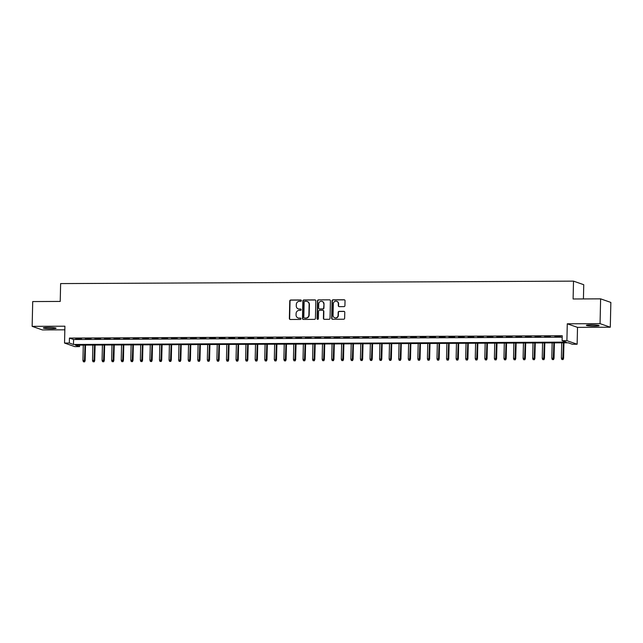 <?xml version="1.0" encoding="UTF-8"?>
<svg xmlns="http://www.w3.org/2000/svg" width="643" height="643" viewBox="0 0 643 643"><rect width="100%" height="100%" fill="white"/><g stroke="black" fill="none" stroke-linecap="round" stroke-linejoin="round"><path stroke-width="0.96" d="M301.35 300.651A0.683 0.651 -70.8 0 0 300.707 299.976L290.724 300.024A0.981 0.932 -70.8 0 0 289.76 300.996L289.366 318.518A0.981 0.932 -70.8 0 0 290.282 319.491L300.265 319.442A0.683 0.651 -70.8 0 0 300.506 318.108A0.683 0.651 -70.8 0 0 300.297 318.076L299.003 318.084A3.127 2.99 -70.8 0 1 296.069 314.982L296.101 313.519A3.127 2.99 -70.8 0 1 299.18 310.392L300.466 310.384A0.683 0.651 -70.8 0 0 300.707 309.058A0.683 0.651 -70.8 0 0 300.498 309.026L299.204 309.034A3.127 2.99 -70.8 0 1 296.27 305.931L296.302 304.469A3.127 2.99 -70.8 0 1 299.381 301.342L300.675 301.334A0.683 0.651 -70.8 0 0 301.35 300.651M301.045 300.072A0.683 0.651 -70.8 0 0 300.98 300.072L290.998 300.12A0.981 0.932 -70.8 0 0 290.041 301.093L289.639 318.615A0.981 0.932 -70.8 0 0 290.122 319.475M300.635 318.181A0.683 0.651 -70.8 0 0 300.57 318.172L299.003 318.084M300.844 309.122A0.683 0.651 -70.8 0 0 300.771 309.122L299.204 309.034M590.957 324.868A6.374 0.603 -178.7 0 0 586.36 325.342A6.374 0.603 -178.7 0 0 594.502 326.105A6.374 0.603 -178.7 0 0 599.107 325.631A6.374 0.603 -178.7 0 0 590.957 324.868M47.936 327.464A6.374 0.603 -178.7 0 0 43.33 327.938A6.374 0.603 -178.7 0 0 51.48 328.702A6.374 0.603 -178.7 0 0 56.078 328.227A6.374 0.603 -178.7 0 0 47.936 327.464M343.965 306.631A0.981 0.932 -70.8 0 0 344.929 305.65L345.034 300.731A0.981 0.932 -70.8 0 0 344.118 299.767L333.034 299.815A0.981 0.932 -70.8 0 0 332.077 300.795L331.675 318.317A0.981 0.932 -70.8 0 0 332.592 319.282L343.675 319.233A0.981 0.932 -70.8 0 0 344.64 318.253L344.777 312.313A0.981 0.932 -70.8 0 0 343.86 311.349L339.11 311.373A0.981 0.932 -70.8 0 0 338.154 312.345L338.089 315.295A2.612 2.5 -70.8 0 1 334.714 317.779A2.612 2.5 -70.8 0 1 333.058 315.319L333.323 303.785A2.612 2.5 -70.8 0 1 336.699 301.302A2.612 2.5 -70.8 0 1 338.347 303.761L338.306 305.682A0.981 0.932 -70.8 0 0 339.223 306.647L343.965 306.631M562.111 340.677L566.901 340.661L577.133 344.23L572.35 344.254L568.195 342.799L75.408 345.154L79.563 346.601L74.773 346.625L64.541 343.057L69.323 343.032L73.471 344.479L566.266 342.124L562.111 340.677L562.223 335.726L69.436 338.073L69.323 343.032M64.541 343.057L64.919 326.202L32.15 326.355L32.713 301.567L60.225 301.43L60.627 283.587L573.508 281.136L573.106 298.987L600.618 298.85L600.056 323.646L567.279 323.799L566.901 340.661M315.826 300.876A0.981 0.932 -70.8 0 0 314.909 299.903L303.826 299.959A0.981 0.932 -70.8 0 0 302.869 300.932L302.467 318.454A0.981 0.932 -70.8 0 0 303.383 319.426L314.467 319.37A0.981 0.932 -70.8 0 0 315.432 318.398L315.826 300.876M318.43 299.887L329.513 299.839A0.981 0.932 -70.8 0 1 330.43 300.803L330.036 318.325A0.981 0.932 -70.8 0 1 329.071 319.306L324.329 319.322A0.981 0.932 -70.8 0 1 323.413 318.357L323.574 311.252A0.981 0.932 -70.8 0 0 322.657 310.28L319.507 310.296A0.981 0.932 -70.8 0 0 318.55 311.276L318.381 318.671A0.683 0.651 -70.8 0 1 317.497 319.322A0.683 0.651 -70.8 0 1 317.063 318.679L317.473 300.868A0.981 0.932 -70.8 0 1 318.43 299.887L329.513 299.839M600.618 298.85L610.85 302.427L610.287 327.215L600.056 323.646M32.15 326.355L42.382 329.923L64.839 329.819M81.492 338.724L75.745 338.757L81.492 338.724M91.057 338.684L85.318 338.708L91.057 338.684M100.629 338.636L94.883 338.66L100.629 338.636M110.194 338.588L104.455 338.62L110.194 338.588M119.767 338.548L114.02 338.572L119.767 338.548M129.331 338.499L123.593 338.523L129.331 338.499M138.904 338.451L133.157 338.483L138.904 338.451M148.469 338.411L142.73 338.435L148.469 338.411M158.041 338.363L152.295 338.387L158.041 338.363M167.606 338.314L161.867 338.347L167.606 338.314M177.179 338.274L171.432 338.298L177.179 338.274M186.743 338.226L181.004 338.25L186.743 338.226M196.316 338.178L190.569 338.21L196.316 338.178M205.881 338.13L200.142 338.162L205.881 338.13M215.453 338.089L209.706 338.114L215.453 338.089M225.018 338.041L219.279 338.073L225.018 338.041M234.591 337.993L228.852 338.025L234.591 337.993M244.155 337.953L238.416 337.977L244.155 337.953M253.728 337.905L247.989 337.929L253.728 337.905M263.292 337.856L257.554 337.888L263.292 337.856M272.865 337.816L267.126 337.84L272.865 337.816M282.43 337.768L276.691 337.792L282.43 337.768M292.002 337.72L286.264 337.752L292.002 337.72M301.567 337.679L295.828 337.704L301.567 337.679M311.14 337.631L305.401 337.655L311.14 337.631M320.704 337.583L314.966 337.615L320.704 337.583M330.277 337.543L324.538 337.567L330.277 337.543M339.842 337.495L334.103 337.519L339.842 337.495M349.414 337.446L343.675 337.479L349.414 337.446M358.979 337.406L353.24 337.43L358.979 337.406M368.552 337.358L362.813 337.382L368.552 337.358M378.116 337.31L372.377 337.342L378.116 337.31M387.689 337.262L381.95 337.294L387.689 337.262M397.253 337.221L391.515 337.245L397.253 337.221M406.826 337.173L401.087 337.205L406.826 337.173M416.391 337.125L410.652 337.157L416.391 337.125M425.963 337.085L420.225 337.109L425.963 337.085M435.528 337.036L429.789 337.061L435.528 337.036M445.101 336.988L439.362 337.02L445.101 336.988M454.665 336.948L448.927 336.972L454.665 336.948M464.238 336.9L458.499 336.924L464.238 336.9M473.811 336.852L468.064 336.884L473.811 336.852M483.375 336.811L477.636 336.836L483.375 336.811M492.948 336.763L487.201 336.787L492.948 336.763M502.513 336.715L496.774 336.747L502.513 336.715M512.085 336.675L506.338 336.699L512.085 336.675M521.65 336.627L515.911 336.651L521.65 336.627M531.222 336.578L525.476 336.611L531.222 336.578M540.787 336.538L535.048 336.562L540.787 336.538M550.36 336.49L544.613 336.514L550.36 336.49M69.436 338.073L73.583 339.52L562.191 337.189M554.877 336.715L560.616 336.683L554.885 336.466M583.426 298.939L583.748 284.704L573.508 281.136M567.279 323.799L577.518 327.367L610.287 327.215M577.518 327.367L577.133 344.23M79.595 345.138L79.563 346.601M73.583 339.52L73.471 344.479M298.384 308.913A3.127 2.99 -70.8 0 0 299.485 309.13M298.183 317.972A3.127 2.99 -70.8 0 0 299.276 318.181M315.343 300.016A0.981 0.932 -70.8 0 0 315.191 300L304.107 300.056A0.981 0.932 -70.8 0 0 303.142 301.028L302.749 318.55A0.981 0.932 -70.8 0 0 303.231 319.41M304.83 301.318A0.683 0.651 -70.8 0 0 304.155 302.001L303.809 317.377A0.683 0.651 -70.8 0 0 304.452 318.06L305.811 318.052A3.127 2.99 -70.8 0 0 308.889 314.925L309.122 304.412A3.127 2.99 -70.8 0 0 306.189 301.31L304.83 301.318M307.29 301.519A3.127 2.99 -70.8 0 1 309.404 304.509L309.162 315.022A3.127 2.99 -70.8 0 1 306.084 318.148L304.726 318.156M323.091 310.392A0.981 0.932 -70.8 0 1 323.847 311.349L323.686 318.454A0.981 0.932 -70.8 0 0 324.176 319.314M318.711 299.984A0.981 0.932 -70.8 0 0 317.746 300.964L317.345 318.775A0.683 0.651 -70.8 0 0 317.642 319.354M323.742 303.874A2.612 2.5 -70.8 0 0 322.087 301.422A2.612 2.5 -70.8 0 0 318.719 303.898L318.623 307.965A0.981 0.932 -70.8 0 0 319.539 308.937L322.69 308.921A0.981 0.932 -70.8 0 0 323.646 307.941L324.016 303.97A2.612 2.5 -70.8 0 0 322.231 301.471M319.386 308.921A0.981 0.932 -70.8 0 0 319.82 309.034L319.539 308.937M324.016 303.97L323.927 308.037A0.981 0.932 -70.8 0 1 322.963 309.018L319.82 309.034M336.836 301.35A2.612 2.5 -70.8 0 1 338.628 303.858L338.58 305.779A0.981 0.932 -70.8 0 0 339.062 306.639M334.85 317.819A2.612 2.5 -70.8 0 0 338.363 315.391L338.089 315.295M344.294 311.461A0.981 0.932 -70.8 0 0 344.134 311.445L339.391 311.469A0.981 0.932 -70.8 0 0 338.427 312.442L338.363 315.391M344.552 299.879A0.981 0.932 -70.8 0 0 344.399 299.863L333.315 299.911A0.981 0.932 -70.8 0 0 332.351 300.892L331.957 318.414A0.981 0.932 -70.8 0 0 332.439 319.274M83.405 361.768L84.635 361.856L83.405 361.768L82.939 360.442L85.157 360.61L85.511 345.106M84.362 361.76L85.013 345.114M82.939 360.442L83.285 345.122M85.157 360.61L84.635 361.856M92.97 361.72L94.208 361.816L92.97 361.72L92.512 360.393L94.73 360.562L95.084 345.066M93.926 361.72L94.577 345.066M92.512 360.393L92.857 345.074M94.73 360.562L94.208 361.816M102.542 361.679L103.772 361.768L102.542 361.679L102.076 360.353L104.295 360.514L104.648 345.018M103.499 361.671L104.15 345.018M102.076 360.353L102.422 345.026M104.295 360.514L103.772 361.768M112.107 361.631L113.345 361.72L112.107 361.631L111.649 360.305L113.867 360.474L114.221 344.969M113.064 361.623L113.715 344.969M111.649 360.305L111.995 344.986M113.867 360.474L113.345 361.72M121.68 361.583L122.909 361.679L121.68 361.583L121.214 360.257L123.432 360.426L123.786 344.929M122.636 361.583L123.287 344.929M121.214 360.257L121.559 344.937M123.432 360.426L122.909 361.679M131.244 361.543L132.482 361.631L131.244 361.543L130.786 360.217L133.005 360.377L133.358 344.881M132.201 361.535L132.852 344.881M130.786 360.217L131.132 344.889M133.005 360.377L132.482 361.631M140.817 361.495L142.047 361.583L140.817 361.495L140.351 360.168L142.569 360.329L142.923 344.833M141.773 361.487L142.424 344.833M140.351 360.168L140.696 344.841M142.569 360.329L142.047 361.583M150.382 361.446L151.619 361.543L150.382 361.446L149.923 360.12L152.142 360.289L152.495 344.785M151.338 361.446L151.989 344.793M149.923 360.12L150.269 344.801M152.142 360.289L151.619 361.543M159.954 361.398L161.184 361.495L159.954 361.398L159.488 360.072L161.706 360.241L162.06 344.744M160.911 361.398L161.562 344.744M159.488 360.072L159.834 344.752M161.706 360.241L161.184 361.495M169.519 361.358L170.757 361.446L169.519 361.358L169.061 360.032L171.279 360.193L171.633 344.696M170.475 361.35L171.126 344.696M169.061 360.032L169.406 344.704M171.279 360.193L170.757 361.446M179.092 361.31L180.321 361.406L179.092 361.31L178.625 359.984L180.844 360.152L181.197 344.648M180.048 361.31L180.699 344.656M178.625 359.984L178.971 344.664M180.844 360.152L180.321 361.406M188.656 361.262L189.894 361.358L188.656 361.262L188.198 359.935L190.416 360.104L190.77 344.608M189.613 361.262L190.264 344.608M188.198 359.935L188.544 344.616M190.416 360.104L189.894 361.358M198.229 361.221L199.459 361.31L198.229 361.221L197.763 359.895L199.981 360.056L200.335 344.56M199.185 361.213L199.836 344.56M197.763 359.895L198.108 344.568M199.981 360.056L199.459 361.31M207.793 361.173L209.031 361.262L207.793 361.173L207.335 359.847L209.554 360.016L209.907 344.511M208.75 361.165L209.401 344.519M207.335 359.847L207.681 344.527M209.554 360.016L209.031 361.262M217.366 361.125L218.596 361.221L217.366 361.125L216.9 359.799L219.118 359.967L219.472 344.471M218.323 361.125L218.974 344.471M216.9 359.799L217.246 344.479M219.118 359.967L218.596 361.221M226.931 361.085L228.169 361.173L226.931 361.085L226.473 359.759L228.691 359.919L229.045 344.423M227.887 361.077L228.538 344.423M226.473 359.759L226.818 344.431M228.691 359.919L228.169 361.173M236.503 361.036L237.733 361.125L236.503 361.036L236.037 359.71L238.256 359.879L238.609 344.375M237.46 361.028L238.111 344.383M236.037 359.71L236.383 344.391M238.256 359.879L237.733 361.125M246.068 360.988L247.306 361.085L246.068 360.988L245.61 359.662L247.828 359.831L248.182 344.335M247.025 360.988L247.676 344.335M245.61 359.662L245.956 344.343M247.828 359.831L247.306 361.085M255.641 360.948L256.87 361.036L255.641 360.948L255.175 359.622L257.393 359.783L257.747 344.286M256.597 360.94L257.248 344.286M255.175 359.622L255.52 344.294M257.393 359.783L256.87 361.036M265.205 360.9L266.443 360.988L265.205 360.9L264.747 359.574L266.966 359.742L267.319 344.238M266.162 360.892L266.813 344.246M264.747 359.574L265.093 344.254M266.966 359.742L266.443 360.988M274.778 360.852L276.008 360.948L274.778 360.852L274.312 359.525L276.53 359.694L276.884 344.198M275.734 360.852L276.386 344.198M274.312 359.525L274.657 344.206M276.53 359.694L276.008 360.948M284.343 360.811L285.58 360.9L284.343 360.811L283.885 359.485L286.103 359.646L286.456 344.15M285.299 360.803L285.95 344.15M283.885 359.485L284.23 344.158M286.103 359.646L285.58 360.9M293.915 360.763L295.145 360.852L293.915 360.763L293.449 359.437L295.667 359.598L296.021 344.101M294.872 360.755L295.523 344.101M293.449 359.437L293.795 344.118M295.667 359.598L295.145 360.852M303.48 360.715L304.718 360.811L303.48 360.715L303.022 359.389L305.24 359.558L305.594 344.061M304.444 360.715L305.087 344.061M303.022 359.389L303.367 344.069M305.24 359.558L304.718 360.811M313.053 360.675L314.282 360.763L313.053 360.675L312.586 359.349L314.805 359.509L315.158 344.013M314.009 360.667L314.66 344.013M312.586 359.349L312.932 344.021M314.805 359.509L314.282 360.763M322.617 360.627L323.855 360.715L322.617 360.627L322.159 359.3L324.377 359.461L324.731 343.965M323.582 360.619L324.225 343.965M322.159 359.3L322.505 343.973M324.377 359.461L323.855 360.715M332.19 360.578L333.42 360.675L332.19 360.578L331.724 359.252L333.942 359.421L334.296 343.917M333.146 360.578L333.797 343.925M331.724 359.252L332.069 343.933M333.942 359.421L333.42 360.675M341.754 360.53L342.992 360.627L341.754 360.53L341.296 359.204L343.515 359.373L343.868 343.876M342.719 360.53L343.362 343.876M341.296 359.204L341.642 343.884M343.515 359.373L342.992 360.627M351.327 360.49L352.557 360.578L351.327 360.49L350.861 359.164L353.079 359.324L353.433 343.828M352.284 360.482L352.935 343.828M350.861 359.164L351.215 343.836M353.079 359.324L352.557 360.578M360.9 360.442L362.13 360.538L360.9 360.442L360.434 359.115L362.652 359.284L363.006 343.78M361.856 360.442L362.499 343.788M360.434 359.115L360.779 343.796M362.652 359.284L362.13 360.538M370.464 360.393L371.694 360.49L370.464 360.393L369.998 359.067L372.225 359.236L372.57 343.74M371.421 360.393L372.072 343.74M369.998 359.067L370.352 343.748M372.225 359.236L371.694 360.49M380.037 360.353L381.267 360.442L380.037 360.353L379.571 359.027L381.789 359.188L382.143 343.692M380.994 360.345L381.637 343.692M379.571 359.027L379.917 343.7M381.789 359.188L381.267 360.442M389.602 360.305L390.831 360.393L389.602 360.305L389.136 358.979L391.362 359.148L391.708 343.643M390.558 360.297L391.209 343.651M389.136 358.979L389.489 343.659M391.362 359.148L390.831 360.393M399.174 360.257L400.404 360.353L399.174 360.257L398.708 358.931L400.927 359.099L401.28 343.603M400.131 360.257L400.774 343.603M398.708 358.931L399.054 343.611M400.927 359.099L400.404 360.353M408.739 360.217L409.977 360.305L408.739 360.217L408.273 358.89L410.499 359.051L410.845 343.555M409.695 360.209L410.347 343.555M408.273 358.89L408.626 343.563M410.499 359.051L409.977 360.305M418.312 360.168L419.541 360.257L418.312 360.168L417.846 358.842L420.064 359.011L420.418 343.507M419.268 360.16L419.911 343.515M417.846 358.842L418.191 343.523M420.064 359.011L419.541 360.257M427.876 360.12L429.114 360.217L427.876 360.12L427.41 358.794L429.637 358.963L429.982 343.466M428.833 360.12L429.484 343.466M427.41 358.794L427.764 343.475M429.637 358.963L429.114 360.217M437.449 360.08L438.679 360.168L437.449 360.08L436.983 358.754L439.201 358.915L439.555 343.418M438.405 360.072L439.048 343.418M436.983 358.754L437.328 343.426M439.201 358.915L438.679 360.168M447.014 360.032L448.251 360.12L447.014 360.032L446.547 358.706L448.774 358.874L449.119 343.37M447.97 360.024L448.621 343.378M446.547 358.706L446.901 343.386M448.774 358.874L448.251 360.12M456.586 359.984L457.816 360.08L456.586 359.984L456.12 358.657L458.338 358.826L458.692 343.33M457.543 359.984L458.186 343.33M456.12 358.657L456.466 343.338M458.338 358.826L457.816 360.08M466.151 359.943L467.389 360.032L466.151 359.943L465.685 358.617L467.911 358.778L468.257 343.282M467.107 359.935L467.758 343.282M465.685 358.617L466.038 343.29M467.911 358.778L467.389 360.032M475.724 359.895L476.953 359.984L475.724 359.895L475.257 358.569L477.476 358.73L477.829 343.233M476.68 359.887L477.323 343.233M475.257 358.569L475.603 343.241M477.476 358.73L476.953 359.984M485.288 359.847L486.526 359.943L485.288 359.847L484.822 358.521L487.048 358.69L487.394 343.185M486.245 359.847L486.896 343.193M484.822 358.521L485.176 343.201M487.048 358.69L486.526 359.943M494.861 359.799L496.091 359.895L494.861 359.799L494.395 358.481L496.613 358.641L496.967 343.145M495.817 359.799L496.46 343.145M494.395 358.481L494.74 343.153M496.613 358.641L496.091 359.895M504.425 359.759L505.663 359.847L504.425 359.759L503.959 358.432L506.186 358.593L506.531 343.097M505.382 359.75L506.033 343.097M503.959 358.432L504.313 343.105M506.186 358.593L505.663 359.847M513.998 359.71L515.228 359.807L513.998 359.71L513.532 358.384L515.75 358.553L516.104 343.049M514.955 359.71L515.598 343.057M513.532 358.384L513.878 343.065M515.75 358.553L515.228 359.807M523.563 359.662L524.801 359.759L523.563 359.662L523.097 358.336L525.323 358.505L525.669 343.008M524.519 359.662L525.17 343.008M523.097 358.336L523.45 343.016M525.323 358.505L524.801 359.759M533.135 359.622L534.365 359.71L533.135 359.622L532.669 358.296L534.888 358.456L535.241 342.96M534.092 359.614L534.735 342.96M532.669 358.296L533.015 342.968M534.888 358.456L534.365 359.71M542.7 359.574L543.938 359.67L542.7 359.574L542.234 358.247L544.46 358.416L544.806 342.912M543.656 359.574L544.308 342.92M542.234 358.247L542.588 342.928M544.46 358.416L543.938 359.67M552.273 359.525L553.502 359.622L552.273 359.525L551.807 358.199L554.025 358.368L554.379 342.872M553.229 359.525L553.872 342.872M551.807 358.199L552.152 342.88M554.025 358.368L553.502 359.622M561.837 359.485L563.075 359.574L561.837 359.485L561.371 358.159L563.598 358.32L563.943 342.823M562.794 359.477L563.445 342.823M561.371 358.159L561.725 342.832M563.598 358.32L563.075 359.574"/></g></svg>
